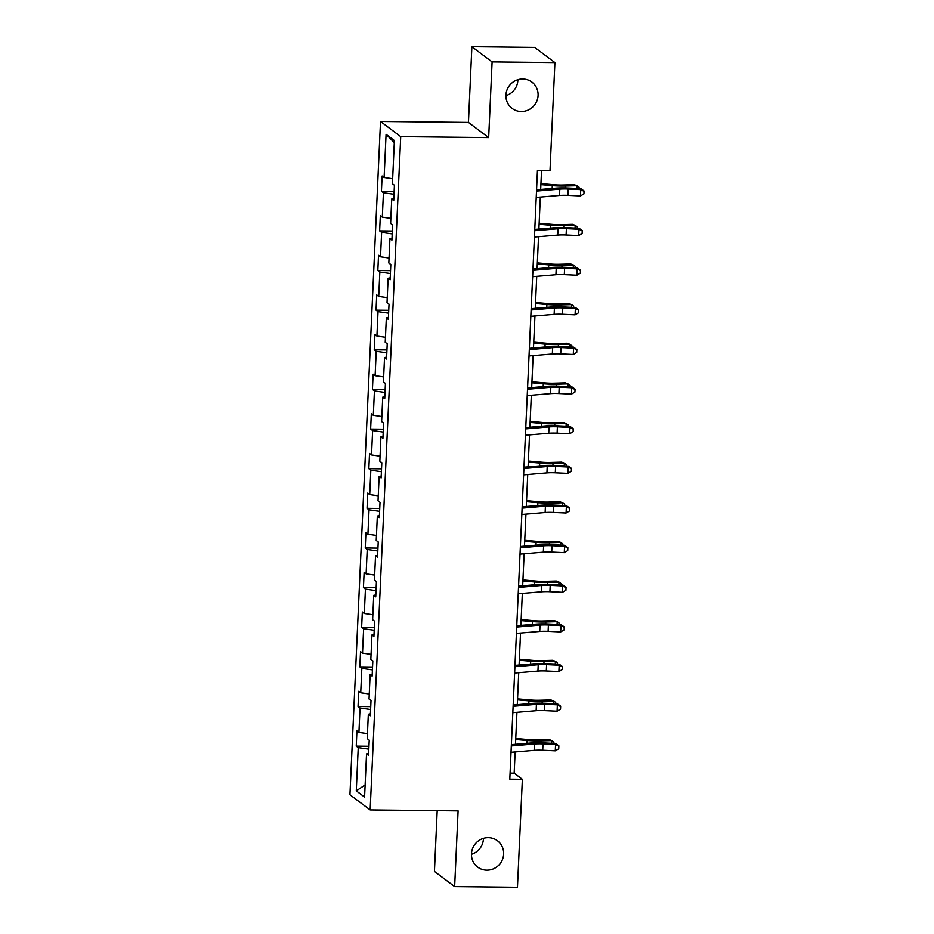 <?xml version="1.0" encoding="UTF-8"?>
<svg xmlns="http://www.w3.org/2000/svg" width="934" height="934" viewBox="0 0 934 934"><rect width="100%" height="100%" fill="white"/><g stroke="black" fill="none" stroke-linecap="round" stroke-linejoin="round"><path stroke-width="1.4" d="M483.438 838.37A16.473 15.878 -53.1 0 1 471.46 854.306M488.295 837.67A16.473 15.878 -53.1 0 1 497.448 840.763A16.473 15.878 -53.1 0 1 502.655 859.023A16.473 15.878 -53.1 0 1 486.824 870.184A16.473 15.878 -53.1 0 1 477.659 867.102A16.473 15.878 -53.1 0 1 472.464 848.831A16.473 15.878 -53.1 0 1 488.295 837.67M517.891 79.694A16.473 15.878 -53.1 0 1 505.913 95.63M522.748 79.005A16.473 15.878 -53.1 0 1 531.901 82.099A16.473 15.878 -53.1 0 1 537.108 100.358A16.473 15.878 -53.1 0 1 521.265 111.52A16.473 15.878 -53.1 0 1 512.112 108.437A16.473 15.878 -53.1 0 1 506.905 90.166A16.473 15.878 -53.1 0 1 522.748 79.005M437.194 810.677L434.438 871.422L454.648 886.611L517.459 887.3L522.363 779.318L514.167 773.165L515.136 751.963M380.512 121.455L349.935 794.752L370.156 809.941L400.721 136.644L380.512 121.455L468.448 122.412L488.669 137.602L492.101 61.889L471.88 46.7L468.448 122.412M471.88 46.7L534.692 47.389L554.913 62.578L492.101 61.889M368.615 753.481L366.537 753.89L368.533 755.384L369.222 740.148L367.225 738.642L368.335 714.253L370.331 715.759L371.02 700.512L369.035 699.006L370.133 674.617L372.129 676.123L372.829 660.875L370.833 659.381L371.942 634.98L373.927 636.486L374.627 621.238L372.631 619.744L373.74 595.343L375.737 596.849L376.425 581.602L374.429 580.107L375.538 555.718L377.534 557.213L378.223 541.965L376.227 540.471L377.336 516.082L379.332 517.576L380.021 502.329L378.025 500.834L379.134 476.445L381.13 477.939L381.819 462.692L379.834 461.198L380.932 436.808L382.928 438.303L383.629 423.055L381.632 421.561L382.742 397.172L384.726 398.666L385.427 383.43L383.43 381.924L384.539 357.535L386.536 359.03L387.225 343.794L385.228 342.288L386.337 317.899L388.334 319.393L389.023 304.157L387.026 302.651L388.135 278.262L390.132 279.768L390.821 264.52L388.824 263.014L389.933 238.625L391.93 240.131L392.619 224.884L390.622 223.389L391.731 198.989L393.728 200.495L394.417 185.247L392.432 183.753L394.393 140.555L386.081 134.321L394.3 142.622M366.537 753.89L364.575 797.087L356.274 790.841L358.236 747.655L356.239 746.149L368.942 746.289M386.081 134.321L384.119 177.507L382.123 176.012L381.434 191.26L383.43 192.754L382.321 217.143L380.325 215.649L379.636 230.885L381.632 232.391L380.523 256.78L378.527 255.286L377.838 270.521L379.834 272.027L378.725 296.417L376.729 294.911L376.04 310.158L378.025 311.664L376.927 336.053L374.931 334.547L374.23 349.795L376.227 351.289L375.118 375.69L373.133 374.184L372.433 389.431L374.429 390.926L373.32 415.326L371.323 413.82L370.635 429.068L372.631 430.562L371.522 454.951L369.525 453.457L368.837 468.705L370.833 470.199L369.724 494.588L367.727 493.094L367.039 508.341L369.035 509.836L367.926 534.225L365.93 532.73L365.241 547.978L367.225 549.472L366.128 573.861L364.132 572.367L363.431 587.614L365.428 589.109L364.318 613.498L362.334 612.004L361.633 627.251L363.63 628.745L362.52 653.135L360.524 651.64L359.835 666.876L361.832 668.382L360.722 692.771L358.726 691.277L358.037 706.513L360.034 708.019L358.925 732.408L356.928 730.913L356.239 746.149M554.913 62.578L550.009 170.56L537.447 170.42L509.801 779.178L522.363 779.318M370.413 713.845L368.335 714.253M358.925 732.408L367.459 733.634M360.034 708.019L370.611 709.525M372.222 674.22L370.133 674.617M360.722 692.771L369.257 693.997M361.832 668.382L372.409 669.9M374.02 634.583L371.942 634.98M362.52 653.135L371.055 654.36M363.63 628.745L374.219 630.263M375.818 594.946L373.74 595.343M364.318 613.498L372.853 614.724M365.428 589.109L376.017 590.627M377.616 555.31L375.538 555.718M366.128 573.861L374.662 575.087M367.225 549.472L377.815 550.99M379.414 515.673L377.336 516.082M367.926 534.225L376.46 535.451M369.035 509.836L379.613 511.353M381.212 476.036L379.134 476.445M369.724 494.588L378.258 495.814M370.833 470.199L381.411 471.717M383.022 436.4L380.932 436.808M371.522 454.951L380.056 456.177M372.631 430.562L383.209 432.08M384.82 396.763L382.742 397.172M373.32 415.326L381.854 416.541M374.429 390.926L385.018 392.443M386.618 357.127L384.539 357.535M375.118 375.69L383.652 376.904M376.227 351.289L386.816 352.807M388.416 317.49L386.337 317.899M376.927 336.053L385.462 337.267M378.025 311.664L388.614 313.17M390.214 277.853L388.135 278.262M378.725 296.417L387.26 297.631M379.834 272.027L390.412 273.534M392.011 238.228L389.933 238.625M380.523 256.78L389.058 258.006M381.632 232.391L392.21 233.909M393.821 198.592L391.731 198.989M382.321 217.143L390.856 218.369M383.43 192.754L394.008 194.272M384.119 177.507L392.654 178.733M454.648 886.611L458.092 810.899L370.156 809.941M488.669 137.602L400.721 136.644M515.486 744.316L516.934 712.327M517.284 704.691L518.732 672.702M519.082 665.055L520.53 633.065M520.88 625.418L522.328 593.429M522.678 585.781L524.137 553.792M524.476 546.145L525.935 514.155M526.286 506.508L527.733 474.519M528.084 466.872L529.531 434.882M529.882 427.235L531.329 395.245M531.679 387.598L533.127 355.609M533.477 347.962L534.937 315.972M535.275 308.325L536.735 276.336M537.073 268.7L538.533 236.711M538.883 229.063L540.331 197.074M540.681 189.427L541.545 170.467M356.274 790.841L365.124 784.98M358.236 747.655L368.813 749.161M510.081 773.119L514.167 773.165M381.434 191.26L394.148 191.388M379.636 230.885L392.338 231.025M377.838 270.521L390.54 270.662M376.04 310.158L388.742 310.298M374.23 349.795L386.945 349.935M372.433 389.431L385.147 389.571M370.635 429.068L383.349 429.208M368.837 468.705L381.539 468.845M367.039 508.341L379.741 508.481M365.241 547.978L377.943 548.118M363.431 587.614L376.145 587.743M361.633 627.251L374.347 627.379M359.835 666.876L372.549 667.016M358.037 706.513L370.74 706.653M536.513 191.061L559.816 189.1A12.866 1.973 -177.4 0 1 568.199 189.007L580.761 189.59L580.831 188.598L568.257 188.026A19.299 2.965 2.6 0 0 555.695 188.154L536.571 189.765M536.221 197.413L559.536 195.451A12.866 1.973 -177.4 0 1 567.907 195.358L580.481 195.942L580.761 189.59L584.042 191.353L583.925 193.887L584.042 191.353M584.065 190.956L580.831 188.598M580.481 195.942L583.925 193.887M540.938 183.601L554.002 184.734A12.866 1.973 2.6 0 0 562.875 185.002L574.247 184.687L576.978 185.703L565.595 186.018A19.299 2.965 -177.4 0 1 552.298 185.609L540.891 184.617M576.862 188.423L576.978 185.703L579.103 187.22L579.045 188.516M534.715 230.698L558.018 228.737A12.866 1.973 -177.4 0 1 566.401 228.643L578.963 229.227L579.033 228.235L566.459 227.662A19.299 2.965 2.6 0 0 553.897 227.791L534.773 229.402M534.423 237.049L557.738 235.088A12.866 1.973 -177.4 0 1 566.109 234.994L578.683 235.578L578.963 229.227L582.244 230.99L582.127 233.523L582.244 230.99M582.267 230.593L579.033 228.235M578.683 235.578L582.127 233.523M532.917 270.335L556.22 268.373A12.866 1.973 -177.4 0 1 564.603 268.28L577.165 268.852L577.235 267.871L564.661 267.299A19.299 2.965 2.6 0 0 552.099 267.428L532.975 269.039M532.625 276.686L555.928 274.724A12.866 1.973 -177.4 0 1 564.311 274.631L576.873 275.215L577.165 268.852L580.446 270.615L580.329 273.16L580.446 270.615M580.469 270.23L577.235 267.871M576.873 275.215L580.329 273.16M539.14 223.238L552.204 224.37A12.866 1.973 2.6 0 0 561.065 224.639L572.449 224.323L575.181 225.339L563.797 225.654A19.299 2.965 -177.4 0 1 550.5 225.246L539.093 224.253M575.052 228.059L575.181 225.339L577.305 226.857L577.247 228.153M537.342 262.874L550.406 264.007A12.866 1.973 2.6 0 0 559.268 264.275L570.651 263.96L573.383 264.976L561.999 265.291A19.299 2.965 -177.4 0 1 548.702 264.882L537.295 263.89M573.254 267.684L573.383 264.976L575.496 266.494L575.437 267.789M531.107 309.971L554.422 308.01A12.866 1.973 -177.4 0 1 562.793 307.916L575.367 308.489L575.426 307.508L562.863 306.936A19.299 2.965 2.6 0 0 550.301 307.064L531.166 308.675M530.827 316.322L554.131 314.361A12.866 1.973 -177.4 0 1 562.513 314.268L575.075 314.84L575.367 308.489L578.636 310.251L578.531 312.797L578.636 310.251M578.671 309.866L575.426 307.508M575.075 314.84L578.531 312.797M529.309 349.608L552.624 347.646A12.866 1.973 -177.4 0 1 560.995 347.553L573.569 348.125L573.628 347.144L561.065 346.561A19.299 2.965 2.6 0 0 548.491 346.701L529.368 348.312M529.029 355.959L552.333 353.998A12.866 1.973 -177.4 0 1 560.715 353.904L573.278 354.476L573.569 348.125L576.838 349.888L576.722 352.433L576.838 349.888M576.873 349.503L573.628 347.144M573.278 354.476L576.722 352.433M527.512 389.244L550.827 387.271A12.866 1.973 -177.4 0 1 559.197 387.19L571.771 387.762L571.83 386.781L559.268 386.197A19.299 2.965 2.6 0 0 546.694 386.337L527.57 387.949M527.22 395.596L550.535 393.634A12.866 1.973 -177.4 0 1 558.906 393.541L571.48 394.113L571.771 387.762L575.04 389.525L574.924 392.07L575.04 389.525M575.064 389.128L571.83 386.781M571.48 394.113L574.924 392.07M535.544 302.499L548.608 303.632A12.866 1.973 2.6 0 0 557.47 303.912L568.853 303.597L571.585 304.612L560.202 304.928A19.299 2.965 -177.4 0 1 546.904 304.519L535.497 303.527M571.456 307.321L571.585 304.612L573.698 306.13L573.639 307.426M533.746 342.136L546.81 343.268A12.866 1.973 2.6 0 0 555.672 343.549L567.055 343.233L569.775 344.249L558.404 344.564A19.299 2.965 -177.4 0 1 545.106 344.144L533.699 343.163M569.658 346.958L569.775 344.249L571.9 345.767L571.841 347.063M531.948 381.772L545.012 382.905A12.866 1.973 2.6 0 0 553.874 383.185L565.257 382.87L567.977 383.886L556.594 384.201A19.299 2.965 -177.4 0 1 543.308 383.781L531.901 382.8M567.86 386.594L567.977 383.886L570.102 385.403L570.044 386.699M530.138 421.409L543.203 422.542A12.866 1.973 2.6 0 0 552.076 422.822L563.447 422.507L566.179 423.522L554.796 423.838A19.299 2.965 -177.4 0 1 541.498 423.417L530.103 422.437M566.062 426.231L566.179 423.522L568.304 425.04L568.246 426.336M528.34 461.046L541.405 462.178A12.866 1.973 2.6 0 0 550.266 462.458L561.649 462.143L564.381 463.159L552.998 463.474A19.299 2.965 -177.4 0 1 539.7 463.054L528.294 462.073M564.253 465.868L564.381 463.159L566.506 464.677L566.448 465.973M526.543 500.682L539.607 501.815A12.866 1.973 2.6 0 0 548.468 502.095L559.851 501.78L562.583 502.796L551.2 503.111A19.299 2.965 -177.4 0 1 537.902 502.69L526.496 501.71M562.455 505.504L562.583 502.796L564.708 504.313L564.638 505.598M524.745 540.319L537.809 541.451A12.866 1.973 2.6 0 0 546.67 541.732L558.053 541.416L560.785 542.432L549.402 542.747A19.299 2.965 -177.4 0 1 536.104 542.327L524.698 541.335M560.657 545.141L560.785 542.432L562.898 543.95L562.84 545.234M522.947 579.956L536.011 581.088A12.866 1.973 2.6 0 0 544.872 581.368L556.255 581.041L558.976 582.069L547.604 582.384A19.299 2.965 -177.4 0 1 534.306 581.964L522.9 580.971M558.859 584.777L558.976 582.069L561.101 583.575L561.042 584.871M521.149 619.592L534.213 620.725A12.866 1.973 2.6 0 0 543.074 620.993L554.457 620.678L557.178 621.694L545.795 622.009A19.299 2.965 -177.4 0 1 532.508 621.6L521.102 620.608M557.061 624.414L557.178 621.694L559.303 623.211L559.244 624.507M519.351 659.229L532.403 660.361A12.866 1.973 2.6 0 0 541.276 660.63L552.648 660.315L555.38 661.33L543.997 661.646A19.299 2.965 -177.4 0 1 530.699 661.237L519.304 660.245M555.263 664.051L555.38 661.33L557.505 662.848L557.446 664.144M517.541 698.865L530.605 699.998A12.866 1.973 2.6 0 0 539.467 700.266L550.85 699.951L553.582 700.967L542.199 701.282A19.299 2.965 -177.4 0 1 528.901 700.874L517.494 699.881M553.453 703.676L553.582 700.967L555.707 702.485L555.648 703.781M515.743 738.502L528.807 739.623A12.866 1.973 2.6 0 0 537.669 739.903L549.052 739.588L551.784 740.604L540.401 740.919A19.299 2.965 -177.4 0 1 527.103 740.51L515.696 739.518M551.655 743.312L551.784 740.604L553.909 742.121L553.85 743.417M525.714 428.881L549.017 426.908A12.866 1.973 -177.4 0 1 557.4 426.826L569.962 427.398L570.032 426.418L557.458 425.834A19.299 2.965 2.6 0 0 544.896 425.974L525.772 427.585M525.422 435.232L548.737 433.259A12.866 1.973 -177.4 0 1 557.108 433.178L569.682 433.75L569.962 427.398L573.242 429.161L573.126 431.706L573.242 429.161M573.266 428.764L570.032 426.418M569.682 433.75L573.126 431.706M523.916 468.518L547.219 466.545A12.866 1.973 -177.4 0 1 555.602 466.463L568.164 467.035L568.234 466.054L555.66 465.471A19.299 2.965 2.6 0 0 543.098 465.611L523.974 467.222M523.624 474.869L546.939 472.896A12.866 1.973 -177.4 0 1 555.31 472.814L567.884 473.386L568.164 467.035L571.445 468.798L571.328 471.343L571.445 468.798M571.468 468.401L568.234 466.054M567.884 473.386L571.328 471.343M522.118 508.154L545.421 506.181A12.866 1.973 -177.4 0 1 553.804 506.1L566.366 506.672L566.436 505.691L553.862 505.107A19.299 2.965 2.6 0 0 541.3 505.247L522.176 506.858M521.826 514.506L545.129 512.533A12.866 1.973 -177.4 0 1 553.512 512.451L566.074 513.023L566.366 506.672L569.647 508.435L569.53 510.98L569.647 508.435M569.67 508.038L566.436 505.691M566.074 513.023L569.53 510.98M520.308 547.779L543.623 545.818A12.866 1.973 -177.4 0 1 551.994 545.725L564.568 546.308L564.626 545.316L552.064 544.744A19.299 2.965 2.6 0 0 539.502 544.884L520.366 546.495M520.028 554.131L543.331 552.169A12.866 1.973 -177.4 0 1 551.714 552.087L564.276 552.659L564.568 546.308L567.849 548.071L567.732 550.605L567.849 548.071M567.872 547.674L564.626 545.316M564.276 552.659L567.732 550.605M518.51 587.416L541.825 585.455A12.866 1.973 -177.4 0 1 550.196 585.361L562.77 585.945L562.828 584.953L550.266 584.38A19.299 2.965 2.6 0 0 537.704 584.509L518.568 586.132M518.23 593.767L541.533 591.806A12.866 1.973 -177.4 0 1 549.916 591.712L562.478 592.296L562.77 585.945L566.039 587.708L565.922 590.241L566.039 587.708M566.074 587.311L562.828 584.953M562.478 592.296L565.922 590.241M516.712 627.053L540.027 625.091A12.866 1.973 -177.4 0 1 548.398 624.998L560.972 625.582L561.03 624.589L548.468 624.017A19.299 2.965 2.6 0 0 535.894 624.145L516.771 625.757M516.42 633.404L539.735 631.442A12.866 1.973 -177.4 0 1 548.106 631.349L560.68 631.933L560.972 625.582L564.241 627.344L564.124 629.878L564.241 627.344M564.264 626.947L561.03 624.589M560.68 631.933L564.124 629.878M514.914 666.689L538.217 664.728A12.866 1.973 -177.4 0 1 546.6 664.634L559.174 665.218L559.232 664.226L546.659 663.654A19.299 2.965 2.6 0 0 534.096 663.782L514.973 665.393M514.622 673.04L537.937 671.079A12.866 1.973 -177.4 0 1 546.308 670.986L558.882 671.569L559.174 665.218L562.443 666.981L562.326 669.515L562.443 666.981M562.466 666.584L559.232 664.226M558.882 671.569L562.326 669.515M513.116 706.326L536.42 704.364A12.866 1.973 -177.4 0 1 544.802 704.271L557.365 704.843L557.435 703.862L544.861 703.29A19.299 2.965 2.6 0 0 532.298 703.419L513.175 705.03M512.824 712.677L536.139 710.716A12.866 1.973 -177.4 0 1 544.51 710.622L557.084 711.206L557.365 704.843L560.645 706.606L560.528 709.151L560.645 706.606M560.669 706.221L557.435 703.862M557.084 711.206L560.528 709.151M511.318 745.962L534.622 744.001A12.866 1.973 -177.4 0 1 543.004 743.908L555.567 744.48L555.637 743.499L543.063 742.927A19.299 2.965 2.6 0 0 530.5 743.055L511.377 744.667M511.026 752.314L534.33 750.352A12.866 1.973 -177.4 0 1 542.712 750.259L555.275 750.831L555.567 744.48L558.847 746.243L558.73 748.788L558.847 746.243M558.871 745.857L555.637 743.499M555.275 750.831L558.73 748.788M559.816 189.1L559.536 195.451M568.199 189.007L567.907 195.358M565.514 187.932L565.595 186.018M552.169 188.458L552.298 185.609M558.018 228.737L557.738 235.088M566.401 228.643L566.109 234.994M556.22 268.373L555.928 274.724M564.603 268.28L564.311 274.631M563.716 227.569L563.797 225.654M550.371 228.094L550.5 225.246M561.906 267.194L561.999 265.291M548.573 267.731L548.702 264.882M554.422 308.01L554.131 314.361M562.793 307.916L562.513 314.268M552.624 347.646L552.333 353.998M560.995 347.553L560.715 353.904M550.827 387.271L550.535 393.634M559.197 387.19L558.906 393.541M560.108 306.831L560.202 304.928M546.775 307.356L546.904 304.519M558.31 346.467L558.404 344.564M544.977 346.993L545.106 344.144M556.512 386.104L556.594 384.201M543.168 386.629L543.308 383.781M554.714 425.741L554.796 423.838M541.37 426.266L541.498 423.417M552.916 465.377L552.998 463.474M539.572 465.903L539.7 463.054M551.118 505.014L551.2 503.111M537.774 505.539L537.902 502.69M549.309 544.65L549.402 542.747M535.976 545.176L536.104 542.327M547.511 584.287L547.604 582.384M534.178 584.812L534.306 581.964M545.713 623.924L545.795 622.009M532.368 624.449L532.508 621.6M543.915 663.56L543.997 661.646M530.57 664.086L530.699 661.237M542.117 703.185L542.199 701.282M528.772 703.722L528.901 700.874M540.319 742.822L540.401 740.919M526.974 743.359L527.103 740.51M549.017 426.908L548.737 433.259M557.4 426.826L557.108 433.178M547.219 466.545L546.939 472.896M555.602 466.463L555.31 472.814M545.421 506.181L545.129 512.533M553.804 506.1L553.512 512.451M543.623 545.818L543.331 552.169M551.994 545.725L551.714 552.087M541.825 585.455L541.533 591.806M550.196 585.361L549.916 591.712M540.027 625.091L539.735 631.442M548.398 624.998L548.106 631.349M538.217 664.728L537.937 671.079M546.6 664.634L546.308 670.986M536.42 704.364L536.139 710.716M544.802 704.271L544.51 710.622M534.622 744.001L534.33 750.352M543.004 743.908L542.712 750.259"/></g></svg>
